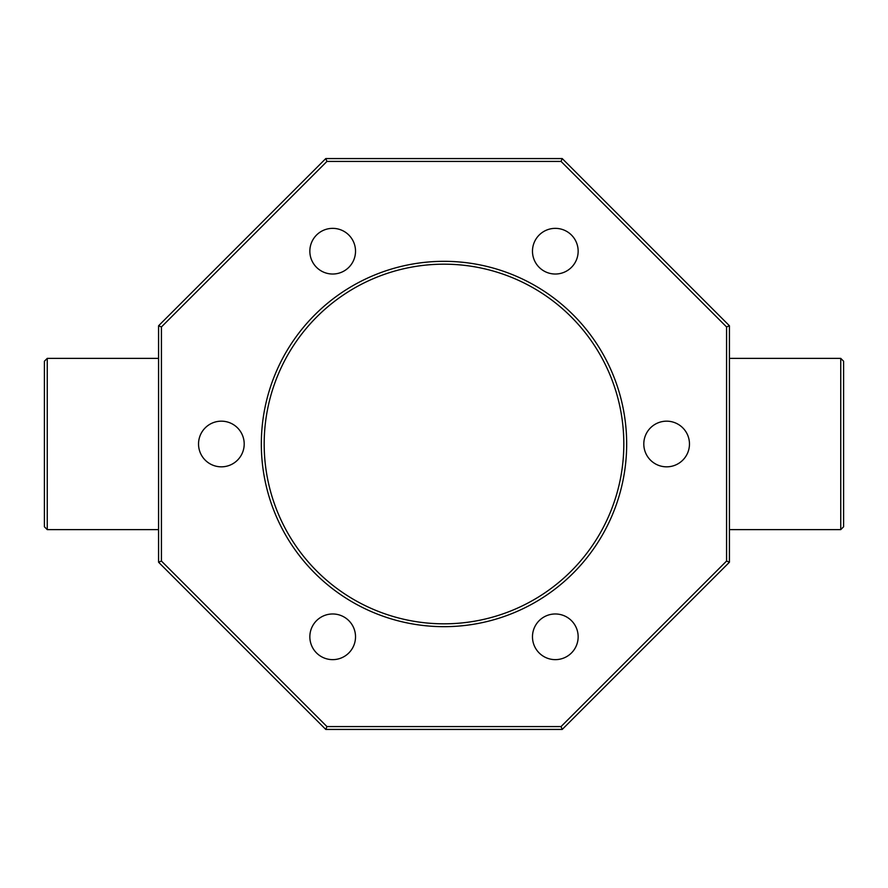 <?xml version="1.0" encoding="UTF-8"?>
<svg xmlns="http://www.w3.org/2000/svg" width="888" height="888" viewBox="0 0 888 888"><rect width="100%" height="100%" fill="white"/><g stroke="black" fill="none" stroke-linecap="round" stroke-linejoin="round"><path stroke-width="1.33" d="M309.845 251.193A22.833 22.833 0 0 0 332.678 274.026A22.833 22.833 0 0 0 355.522 251.193A22.833 22.833 0 0 0 332.678 228.36A22.833 22.833 0 0 0 309.845 251.193M532.478 251.193A22.833 22.833 0 0 0 555.322 274.026A22.833 22.833 0 0 0 578.155 251.193A22.833 22.833 0 0 0 555.322 228.36A22.833 22.833 0 0 0 532.478 251.193M643.8 444A22.833 22.833 0 0 0 666.633 466.833A22.833 22.833 0 0 0 689.465 444A22.833 22.833 0 0 0 666.633 421.167A22.833 22.833 0 0 0 643.8 444M532.478 636.807A22.833 22.833 0 0 0 555.322 659.64A22.833 22.833 0 0 0 578.155 636.807A22.833 22.833 0 0 0 555.322 613.974A22.833 22.833 0 0 0 532.478 636.807M309.845 636.807A22.833 22.833 0 0 0 332.678 659.64A22.833 22.833 0 0 0 355.522 636.807A22.833 22.833 0 0 0 332.678 613.974A22.833 22.833 0 0 0 309.845 636.807M198.535 444A22.833 22.833 0 0 0 221.367 466.833A22.833 22.833 0 0 0 244.2 444A22.833 22.833 0 0 0 221.367 421.167A22.833 22.833 0 0 0 198.535 444M626.673 444A182.673 182.673 0 0 1 444 626.673A182.673 182.673 0 0 1 261.327 444A182.673 182.673 0 0 1 444 261.327A182.673 182.673 0 0 1 626.673 444M264.18 444A179.82 179.82 0 0 0 444 623.82A179.82 179.82 0 0 0 623.82 444A179.82 179.82 0 0 0 444 264.18A179.82 179.82 0 0 0 264.18 444M840.747 358.375L843.6 361.227L843.6 526.773L840.747 529.625L840.747 358.375L729.425 358.375M47.253 529.625L44.4 526.773L44.4 361.227L47.253 358.375L47.253 529.625L158.575 529.625M562.226 729.425L325.774 729.425L158.575 562.226L158.575 325.774L325.774 158.575L562.226 158.575L729.425 325.774L729.425 562.226L562.226 729.425L561.05 726.573L726.573 561.05L726.573 326.951L561.05 161.427L326.951 161.427L161.427 326.951L161.427 561.05L326.951 726.573L561.05 726.573M729.425 562.226L726.573 561.05M726.573 326.951L729.425 325.774M561.05 161.427L562.226 158.575M326.951 161.427L325.774 158.575M325.774 729.425L326.951 726.573M161.427 326.951L158.575 325.774M158.575 562.226L161.427 561.05M158.575 358.375L47.253 358.375M840.747 529.625L729.425 529.625"/></g></svg>
